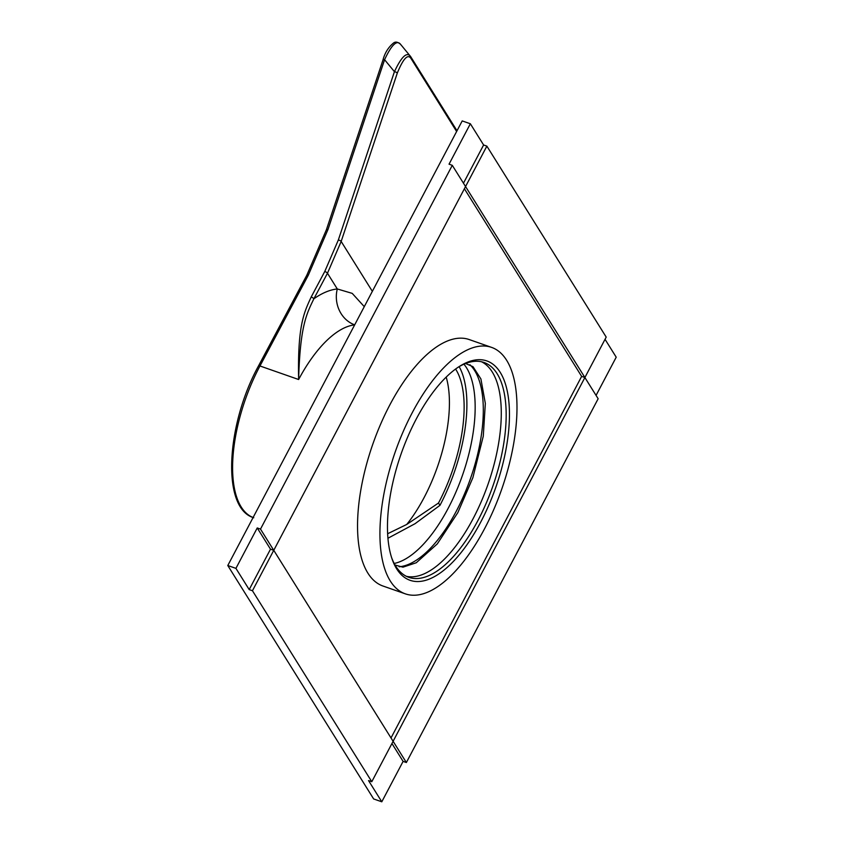 <?xml version="1.0" encoding="UTF-8"?>
<svg xmlns="http://www.w3.org/2000/svg" width="844" height="844" viewBox="0 0 844 844"><rect width="100%" height="100%" fill="white"/><g stroke="black" fill="none" stroke-linecap="round" stroke-linejoin="round"><path stroke-width="1.27" d="M387.639 533.746L406.734 524.451A102.103 44.12 -70.7 0 0 424.142 497.506A102.103 44.12 109.3 0 0 446.191 377.099M406.734 524.451L438.5 503.024A103.538 44.732 109.3 0 0 455.581 369.039M387.945 538.25L415.058 523.691L439.956 505.356L438.5 503.024M439.956 505.356A108.792 47.011 109.3 0 0 459.157 366.634M354.691 324.834A28.696 25.362 84.1 0 1 337.294 288.964L352.212 293.374L364.281 306.646M311.183 297.004L324.782 271.452A2.395 0.728 28 0 1 327.472 273.245L313.873 298.787A2.395 0.728 28 0 0 311.183 297.004C303.956 312.839 297.531 325.33 298.628 379.515C300.126 325.309 306.794 313.567 313.873 298.787A137.488 59.407 -70.7 0 1 337.294 288.964L327.472 273.245L341.166 241.447L397.281 73.111C403.369 58.278 407.99 53.489 411.155 58.732L456.625 131.506M401.005 44.943C397.334 39.257 391.859 44.173 384.579 59.702L327.989 229.484L308.292 275.228L259.963 365.979A108.792 47.011 109.3 0 0 259.541 366.781A108.792 47.011 109.3 0 0 253.116 517.499M324.782 271.452L338.328 240.023L394.433 71.677C401.702 56.158 407.177 51.241 410.859 56.928A2.395 2.036 148 0 1 410.996 57.107L410.996 57.107A2.395 2.036 148 0 1 411.155 58.732M456.235 129.543A2.395 2.036 148 0 1 456.372 129.733L410.859 56.928M397.281 73.111A2.395 0.897 18.4 0 0 394.433 71.677L384.579 59.702A2.395 0.897 -161.6 0 0 382.965 60.019C384.896 52.718 388.525 46.969 393.863 42.77C395.709 41.546 397.935 42.052 400.541 44.289L410.384 56.263M371.793 781.723L252.451 590.737L273.762 550.32L260.501 529.093L452.289 165.329L465.55 186.545L273.762 550.32L393.104 741.296L584.892 377.532L465.55 186.545L486.861 146.128L606.203 337.104L584.892 377.532L598.153 398.748L406.365 762.522L393.104 741.296L371.793 781.723L368.533 780.584L381.794 801.8L373.649 798.951L227.785 565.522L462.206 120.914L470.351 123.762L483.612 144.989L463.462 183.201M391.004 737.951L581.643 376.392L584.892 377.532L581.643 376.392L464.39 188.75M605.043 339.32L616.215 357.191L596.064 395.403M491.588 347.39L469.201 339.552A130.556 56.411 109.3 0 0 380.718 423.962A130.556 56.411 109.3 0 0 367.889 573.129A130.556 56.411 109.3 0 0 382.944 586.01L405.331 593.849A130.556 56.411 -70.7 0 1 390.276 580.967A130.556 56.411 109.3 0 1 403.105 431.801A130.556 56.411 109.3 0 1 491.588 347.39A130.556 56.411 109.3 0 1 506.632 360.272A130.556 56.411 -70.7 0 1 493.814 509.438A130.556 56.411 -70.7 0 1 405.331 593.849M252.451 590.737L249.191 589.597L270.502 549.18L273.762 550.32L270.502 549.18L257.241 527.954L260.501 529.093M249.191 589.597L235.93 568.371L257.241 527.954M406.365 762.522L403.105 761.383L391.933 743.511M403.105 761.383L381.794 801.8M486.861 146.128L483.612 144.989M452.289 165.329L449.04 164.179L470.351 123.762M235.93 568.371L227.785 565.522M394.19 563.465A109.034 47.116 109.3 0 0 448.164 508.32A109.034 47.116 109.3 0 0 463.936 364.197M399.138 566.778A109.034 47.116 109.3 0 0 456.309 511.169A109.034 47.116 109.3 0 0 469.876 364.692M406.428 576.325A113.813 49.184 -70.7 0 0 482.24 499.31A113.813 49.184 -70.7 0 0 492.263 372.004A113.813 49.184 109.3 0 0 481.534 361.77M458.313 367.129A113.813 49.184 -70.7 0 1 484.023 362.477A113.813 49.184 -70.7 0 1 497.148 373.713A113.813 49.184 -70.7 0 1 485.965 503.752A113.813 49.184 -70.7 0 1 408.823 577.338A113.813 49.184 -70.7 0 1 395.709 566.102A113.813 49.184 -70.7 0 1 391.627 557.662M396.669 568.835A116.208 50.207 -70.7 0 1 392.059 558.95A116.208 50.207 -70.7 0 1 401.069 454.03A116.208 50.207 -70.7 0 1 459.452 366.391A116.208 50.207 -70.7 0 1 500.249 372.404A116.208 50.207 -70.7 0 1 480.679 522.183A116.208 50.207 -70.7 0 1 396.669 568.835M308.292 275.228A2.395 0.728 -152 0 0 306.836 275.176L258.507 365.927A2.395 0.728 -152 0 1 259.963 365.979L298.628 379.515A108.792 47.011 -70.7 0 1 354.67 324.877M338.328 240.023A2.395 0.897 18.4 0 1 341.166 241.447L372.352 291.349M382.965 60.019L326.375 229.811L306.836 275.176M327.989 229.484A2.395 0.897 -161.6 0 0 326.375 229.811M456.973 130.852L456.372 129.733A2.395 2.036 148 0 1 456.53 131.347M258.507 365.927C225.928 425.144 221.402 508.521 253.759 517.741M395.066 565.037L402.968 567.168L416.271 562.748L437.287 543.905L457.828 512.635L472.872 477.704L483.274 436.211L485.332 403.421L480.911 378.956L473.02 366.697L465.603 363.511"/></g></svg>
